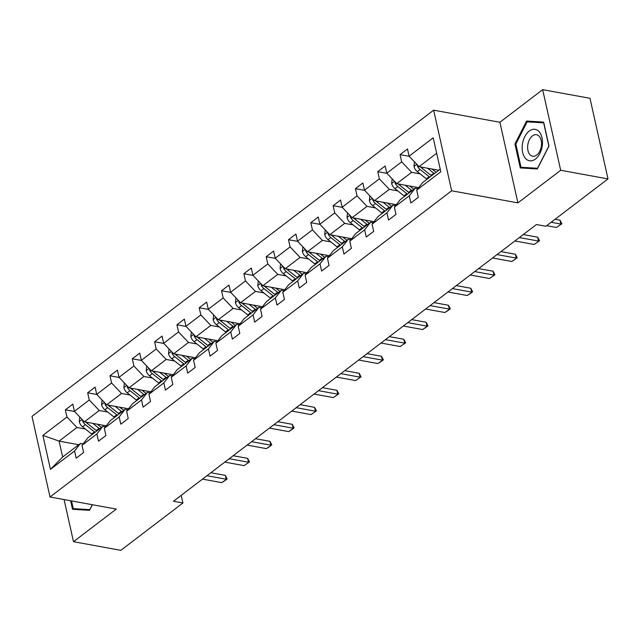 <?xml version="1.0" encoding="UTF-8"?>
<svg xmlns="http://www.w3.org/2000/svg" width="640" height="640" viewBox="0 0 640 640"><rect width="100%" height="100%" fill="white"/><g stroke="black" fill="none" stroke-linecap="round" stroke-linejoin="round"><path stroke-width="0.96" d="M433.648 110.176L32 416.384L50.016 496.992L451.664 190.784L433.648 110.176L499.896 122.272L517.912 202.88L560.68 170.28L542.664 89.664L499.896 122.272M542.664 89.664L589.984 98.304L608 178.92L560.68 170.28M64.08 499.56L73.496 541.696L120.824 550.336L182.928 502.984L181.216 495.344M85.392 429.048L76.936 427.504L59.08 441.112L42.864 435.392L66.968 417.024L65.352 409.824L74.544 411.496M78.784 444.712L59.08 441.112L62.64 457.016L80.488 443.408L83.112 443.888M76.936 427.504L66.968 417.024M107.704 412.032L99.248 410.488L84.368 421.832L74.4 411.352L72.792 404.152L65.352 409.824M74.4 411.352L89.28 400.008L87.672 392.808L96.856 394.488M130.016 395.024L121.56 393.48L106.688 404.824L96.72 394.344L95.104 387.144L87.672 392.808M96.72 394.344L111.592 383L109.984 375.8L119.168 377.48M152.328 378.016L143.872 376.472L129 387.808L119.032 377.328L117.424 370.128L109.984 375.8M119.032 377.328L133.904 365.992L132.296 358.784L141.48 360.464M174.648 361L166.184 359.456L151.312 370.8L141.344 360.32L139.736 353.12L132.296 358.784M141.344 360.32L156.216 348.976L154.608 341.776L163.8 343.456M196.96 343.992L188.504 342.448L173.624 353.784L163.656 343.304L162.048 336.104L154.608 341.776M163.656 343.304L178.536 331.968L176.92 324.768L186.112 326.44M219.272 326.976L210.816 325.432L195.936 336.776L185.968 326.296L184.36 319.096L176.92 324.768M185.968 326.296L200.848 314.952L199.24 307.752L208.424 309.432M241.584 309.968L233.128 308.424L218.256 319.76L208.288 309.28L206.672 302.08L199.24 307.752M208.288 309.28L223.16 297.944L221.552 290.744L230.736 292.416M263.896 292.952L255.44 291.408L240.568 302.752L230.6 292.272L228.984 285.072L221.552 290.744M230.6 292.272L245.472 280.928L243.864 273.728L253.048 275.408M286.216 275.944L277.752 274.4L262.88 285.744L252.912 275.264L251.304 268.056L243.864 273.728M252.912 275.264L267.784 263.92L266.176 256.72L275.368 258.4M308.528 258.936L300.072 257.392L285.192 268.728L275.224 258.248L273.616 251.048L266.176 256.72M275.224 258.248L290.104 246.912L288.488 239.704L297.68 241.384M330.84 241.92L322.384 240.376L307.504 251.72L297.536 241.24L295.928 234.04L288.488 239.704M297.536 241.24L312.416 229.896L310.808 222.696L319.992 224.376M353.152 224.912L344.696 223.368L329.816 234.704L319.848 224.224L318.24 217.024L310.808 222.696M319.848 224.224L334.728 212.888L333.12 205.688L342.304 207.36M375.464 207.896L367.008 206.352L352.136 217.696L342.168 207.216L340.552 200.016L333.12 205.688M342.168 207.216L357.04 195.872L355.432 188.672L364.616 190.352M397.776 190.888L389.32 189.344L374.448 200.68L364.48 190.2L362.872 183L355.432 188.672M364.48 190.2L379.352 178.864L377.744 171.664L386.936 173.336M420.096 173.872L411.64 172.328L396.76 183.672L386.792 173.192L385.184 165.992L377.744 171.664M386.792 173.192L401.672 161.848L400.056 154.648L409.248 156.328M436.656 153.256L419.072 166.664L409.104 156.184L407.496 148.976L400.056 154.648M409.104 156.184L433.208 137.808L440.8 171.776L416.696 190.144L418.304 197.344L410.872 203.016L409.264 195.816L394.384 207.16L395.992 214.36L388.56 220.032L386.944 212.824L372.072 224.168L373.68 231.368L366.24 237.04L364.632 229.84L349.76 241.176L351.368 248.384L343.928 254.048L342.32 246.848L327.44 258.192L329.056 265.392L321.616 271.064L320.008 263.864L305.128 275.2L306.736 282.4L299.304 288.072L297.696 280.872L282.816 292.216L284.424 299.416L276.992 305.088L275.376 297.888L260.504 309.224L262.112 316.424L254.672 322.096L253.064 314.896L238.192 326.24L239.8 333.44L232.36 339.112L230.752 331.904L215.872 343.248L217.488 350.448L210.048 356.12L208.44 348.92L193.56 360.256L195.176 367.464L187.736 373.128L186.128 365.928L171.248 377.272L172.856 384.472L165.424 390.144L163.808 382.944L148.936 394.28L150.544 401.48L143.104 407.152L141.496 399.952L126.624 411.296L128.232 418.496L120.792 424.168L119.184 416.968L104.312 428.304L105.92 435.504L98.48 441.176L96.872 433.976L81.992 445.32L83.608 452.52L76.168 458.192L74.56 450.984L50.456 469.36L42.864 435.392M608 178.92L545.896 226.264L536.432 224.536L173.464 501.256L182.928 502.984M81.992 445.32L87.928 437.744L102.8 426.4L105.424 426.88M102.8 426.4L96.872 433.976M106.248 425.824L84.368 421.832M99.248 410.488L89.28 400.008M104.312 428.304L110.24 420.728L125.112 409.384L127.736 409.864M125.112 409.384L119.184 416.968M128.56 408.816L106.688 404.824M121.56 393.48L111.592 383M126.624 411.296L132.552 403.72L147.432 392.376L150.056 392.856M147.432 392.376L141.496 399.952M150.872 391.808L129 387.808M143.872 376.472L133.904 365.992M148.936 394.28L154.864 386.704L169.744 375.368L172.368 375.84M169.744 375.368L163.808 382.944M173.192 374.792L151.312 370.8M166.184 359.456L156.216 348.976M171.248 377.272L177.184 369.696L192.056 358.352L194.68 358.832M192.056 358.352L186.128 365.928M195.504 357.784L173.624 353.784M188.504 342.448L178.536 331.968M193.56 360.256L199.496 352.68L214.368 341.344L216.992 341.824M214.368 341.344L208.44 348.92M217.816 340.768L195.936 336.776M210.816 325.432L200.848 314.952M215.872 343.248L221.808 335.672L236.68 324.328L239.304 324.808M236.68 324.328L230.752 331.904M240.128 323.76L218.256 319.76M233.128 308.424L223.16 297.944M238.192 326.24L244.12 318.656L259 307.32L261.624 307.8M259 307.32L253.064 314.896M262.44 306.744L240.568 302.752M255.44 291.408L245.472 280.928M260.504 309.224L266.432 301.648L281.312 290.304L283.936 290.784M281.312 290.304L275.376 297.888M284.76 289.736L262.88 285.744M277.752 274.4L267.784 263.92M282.816 292.216L288.752 284.64L303.624 273.296L306.248 273.776M303.624 273.296L297.696 280.872M307.072 272.728L285.192 268.728M300.072 257.392L290.104 246.912M305.128 275.2L311.064 267.624L325.936 256.288L328.56 256.76M325.936 256.288L320.008 263.864M329.384 255.712L307.504 251.72M322.384 240.376L312.416 229.896M327.44 258.192L333.376 250.616L348.248 239.272L350.872 239.752M348.248 239.272L342.32 246.848M351.696 238.704L329.816 234.704M344.696 223.368L334.728 212.888M349.76 241.176L355.688 233.6L370.568 222.264L373.192 222.744M370.568 222.264L364.632 229.84M374.008 221.688L352.136 217.696M367.008 206.352L357.04 195.872M372.072 224.168L378 216.592L392.88 205.248L395.504 205.728M392.88 205.248L386.944 212.824M396.328 204.68L374.448 200.68M389.32 189.344L379.352 178.864M394.384 207.16L400.32 199.576L415.192 188.24L417.816 188.72M415.192 188.24L409.264 195.816M418.64 187.664L396.76 183.672M411.64 172.328L401.672 161.848M416.696 190.144L422.632 182.568L440.216 169.16M73.496 541.696L116.264 509.088L50.016 496.992M517.912 202.88L451.664 190.784M438.776 170.256L419.072 166.664M80.488 443.408L74.56 450.984M50.456 469.36L62.64 457.016M520.28 167.92L537.312 168.952L548.992 146.032L543.64 122.08L526.608 121.048L514.928 143.968L520.28 167.92M70.616 500.752L72.52 509.28L89.552 510.312L92.4 504.728M515.848 144.136L514.928 143.968M533.008 122.216L526.608 121.048M551.12 222.28L560.888 224.064L560.024 220.192L561.872 223.752L556.424 227.464L546.656 225.68M555.048 219.288L560.024 220.192M556.424 227.464L561.872 223.752M414.44 161.792L413.984 166.576A6.504 4.216 52.7 0 0 417.288 171.64L426.304 178.816A18.776 12.16 52.7 0 0 426.928 179.296M427.528 168.208L433.744 173.144A18.776 12.16 52.7 0 0 434.36 173.624M432.016 169.024L434.576 171.056A15.592 10.096 52.7 0 0 436.2 172.224M417.304 164.8L417.4 166.072A6.504 4.216 52.7 0 0 420.112 169.488L429.136 176.664A18.776 12.16 52.7 0 0 429.752 177.136M430.784 175.192A15.592 10.096 -127.3 0 1 429.96 174.576L420.936 167.4A3.312 2.144 -127.3 0 1 420.408 166.904M431.536 175.776A18.776 12.16 -127.3 0 1 430.92 175.304L421.896 168.128A6.504 4.216 -127.3 0 1 420.672 166.952M519.344 237.56L538.568 241.072L537.704 237.208L539.56 240.76L534.112 244.48L514.88 240.968M523.272 234.568L537.704 237.208M534.112 244.48L539.56 240.76M497.032 254.576L516.256 258.088L515.392 254.216L517.24 257.776L511.792 261.488L492.568 257.976M500.96 251.584L515.392 254.216M511.792 261.488L517.24 257.776M392.128 178.808L391.664 183.584A6.504 4.216 52.7 0 0 394.976 188.656L403.992 195.832A18.776 12.16 52.7 0 0 404.608 196.304M405.216 185.216L411.432 190.16A18.776 12.16 52.7 0 0 412.048 190.632M409.704 186.032L412.256 188.064A15.592 10.096 52.7 0 0 413.88 189.232M394.992 181.816L395.088 183.088A6.504 4.216 52.7 0 0 397.8 186.496L406.824 193.672A18.776 12.16 52.7 0 0 407.44 194.152M408.472 192.208A15.592 10.096 -127.3 0 1 407.648 191.584L398.624 184.408A3.312 2.144 -127.3 0 1 398.096 183.912M409.224 192.792A18.776 12.16 -127.3 0 1 408.608 192.312L399.584 185.136A6.504 4.216 -127.3 0 1 398.352 183.96M369.816 195.816L369.352 200.6A6.504 4.216 52.7 0 0 372.656 205.664L381.68 212.84A18.776 12.16 52.7 0 0 382.296 213.32M382.904 202.224L389.12 207.168A18.776 12.16 52.7 0 0 389.736 207.648M387.392 203.048L389.944 205.08A15.592 10.096 52.7 0 0 391.568 206.248M372.68 198.824L372.776 200.096A6.504 4.216 52.7 0 0 375.488 203.512L384.504 210.688A18.776 12.16 52.7 0 0 385.128 211.16M386.16 209.216A15.592 10.096 -127.3 0 1 385.336 208.592L376.312 201.424A3.312 2.144 -127.3 0 1 375.784 200.928M386.912 209.8A18.776 12.16 -127.3 0 1 386.288 209.328L377.272 202.152A6.504 4.216 -127.3 0 1 376.04 200.976M542.272 145.672A15.96 9.912 -79.7 0 0 534.472 129.28A15.96 9.912 -79.7 0 0 522.4 144.464A15.96 9.912 -79.7 0 0 530.208 160.856A15.96 9.912 -79.7 0 0 542.272 145.672M541.384 145.888A10.928 6.784 -79.7 0 0 536.544 134.728A10.928 6.784 -79.7 0 0 527.776 145.064A10.928 6.784 -79.7 0 0 532.616 156.224A10.928 6.784 -79.7 0 0 541.384 145.888M521.024 167.272L515.832 144.064L527.152 121.856L543.656 122.856L548.84 146.064L537.528 168.272L521.024 167.272L526.664 168.304M78.912 509.672L73.264 508.64L71.536 500.92M92.28 504.712L89.768 509.64L73.264 508.64M474.72 271.584L493.944 275.096L493.08 271.224L494.928 274.784L489.48 278.496L470.256 274.992M478.648 268.592L493.08 271.224M489.48 278.496L494.928 274.784M347.504 212.824L347.04 217.608A6.504 4.216 52.7 0 0 350.344 222.68L359.368 229.848A18.776 12.16 52.7 0 0 359.984 230.328M360.592 219.24L366.808 224.184A18.776 12.16 52.7 0 0 367.424 224.656M365.08 220.056L367.632 222.088A15.592 10.096 52.7 0 0 369.256 223.256M350.368 215.84L350.464 217.112A6.504 4.216 52.7 0 0 353.168 220.52L362.192 227.696A18.776 12.16 52.7 0 0 362.808 228.176M363.84 226.232A15.592 10.096 -127.3 0 1 363.024 225.608L354 218.432A3.312 2.144 -127.3 0 1 353.464 217.936M364.6 226.808A18.776 12.16 -127.3 0 1 363.976 226.336L354.96 219.16A6.504 4.216 -127.3 0 1 353.728 217.984M452.4 288.6L471.632 292.112L470.768 288.24L472.616 291.792L470.384 293.496L467.168 295.512L447.944 292M456.328 285.6L470.768 288.24M467.168 295.512L472.616 291.792M325.192 229.84L324.728 234.616A6.504 4.216 52.7 0 0 328.032 239.688L337.056 246.864A18.776 12.16 52.7 0 0 337.672 247.336M338.28 236.248L344.488 241.192A18.776 12.16 52.7 0 0 345.112 241.672M342.76 237.072L345.32 239.104A15.592 10.096 52.7 0 0 346.944 240.272M328.056 232.848L328.144 234.12A6.504 4.216 52.7 0 0 330.856 237.536L339.88 244.712A18.776 12.16 52.7 0 0 340.496 245.184M341.528 243.24A15.592 10.096 -127.3 0 1 340.704 242.616L331.688 235.44A3.312 2.144 -127.3 0 1 331.152 234.952M342.28 243.824A18.776 12.16 -127.3 0 1 341.664 243.344L332.64 236.176A6.504 4.216 -127.3 0 1 331.416 235M430.088 305.608L449.32 309.12L448.456 305.248L450.304 308.808L448.072 310.512L444.856 312.52L425.624 309.008M434.016 302.616L448.456 305.248M444.856 312.52L450.304 308.808M302.872 246.848L302.416 251.632A6.504 4.216 52.7 0 0 305.72 256.696L314.736 263.872A18.776 12.16 52.7 0 0 315.36 264.352M315.96 253.264L322.176 258.2A18.776 12.16 52.7 0 0 322.792 258.68M320.448 254.08L323.008 256.112A15.592 10.096 52.7 0 0 324.632 257.28M305.744 249.864L305.832 251.128A6.504 4.216 52.7 0 0 308.544 254.544L317.568 261.72A18.776 12.16 52.7 0 0 318.184 262.192M319.216 260.248A15.592 10.096 -127.3 0 1 318.392 259.632L309.368 252.456A3.312 2.144 -127.3 0 1 308.84 251.96M319.968 260.832A18.776 12.16 -127.3 0 1 319.352 260.36L310.328 253.184A6.504 4.216 -127.3 0 1 309.104 252.008M407.776 322.624L427 326.128L426.136 322.264L427.992 325.816L425.76 327.52L422.544 329.536L403.312 326.024M411.704 319.624L426.136 322.264M422.544 329.536L427.992 325.816M385.464 339.632L404.688 343.144L403.824 339.272L405.672 342.832L400.224 346.544L381 343.032M389.392 336.64L403.824 339.272M400.224 346.544L405.672 342.832M363.152 356.64L382.376 360.152L381.512 356.288L383.36 359.84L381.128 361.544L377.912 363.56L358.688 360.048M367.08 353.648L381.512 356.288M377.912 363.56L383.36 359.84M340.832 373.656L360.064 377.168L359.2 373.296L361.048 376.856L355.6 380.568L336.376 377.056M344.76 370.664L359.2 373.296M355.6 380.568L361.048 376.856M318.52 390.664L337.752 394.176L336.888 390.304L338.736 393.864L333.288 397.576L314.056 394.072M322.448 387.672L336.888 390.304M333.288 397.576L338.736 393.864M296.208 407.68L315.432 411.192L314.568 407.32L316.424 410.88L310.976 414.592L291.744 411.08M300.136 404.68L314.568 407.32M310.976 414.592L316.424 410.88M273.896 424.688L293.12 428.2L292.256 424.328L294.104 427.888L291.872 429.592L288.656 431.6L269.432 428.088M277.824 421.696L292.256 424.328M288.656 431.6L294.104 427.888M251.584 441.704L270.808 445.208L269.944 441.344L271.792 444.896L269.56 446.6L266.344 448.616L247.12 445.104M255.512 438.704L269.944 441.344M266.344 448.616L271.792 444.896M229.264 458.712L248.496 462.224L247.632 458.352L249.48 461.912L244.032 465.624L224.808 462.112M233.192 455.72L247.632 458.352M244.032 465.624L249.48 461.912M206.952 475.72L226.184 479.232L225.32 475.368L227.168 478.92L224.936 480.624L221.72 482.64L202.488 479.128M210.88 472.728L225.32 475.368M221.72 482.64L227.168 478.92M280.56 263.864L280.096 268.64A6.504 4.216 52.7 0 0 283.408 273.712L292.424 280.888A18.776 12.16 52.7 0 0 293.048 281.36M293.648 270.272L299.864 275.216A18.776 12.16 52.7 0 0 300.48 275.688M298.136 271.096L300.688 273.128A15.592 10.096 52.7 0 0 302.312 274.296M283.424 266.872L283.52 268.144A6.504 4.216 52.7 0 0 286.232 271.56L295.256 278.728A18.776 12.16 52.7 0 0 295.872 279.208M296.904 277.264A15.592 10.096 -127.3 0 1 296.08 276.64L287.056 269.464A3.312 2.144 -127.3 0 1 286.528 268.976M297.656 277.848A18.776 12.16 -127.3 0 1 297.04 277.368L288.016 270.192A6.504 4.216 -127.3 0 1 286.784 269.024M258.248 280.872L257.784 285.656A6.504 4.216 52.7 0 0 261.088 290.72L270.112 297.896A18.776 12.16 52.7 0 0 270.728 298.376M271.336 287.288L277.552 292.224A18.776 12.16 52.7 0 0 278.168 292.704M275.824 288.104L278.376 290.136A15.592 10.096 52.7 0 0 280 291.304M261.112 283.888L261.208 285.152A6.504 4.216 52.7 0 0 263.92 288.568L272.936 295.744A18.776 12.16 52.7 0 0 273.56 296.216M274.592 294.272A15.592 10.096 -127.3 0 1 273.768 293.656L264.744 286.48A3.312 2.144 -127.3 0 1 264.216 285.984M275.344 294.856A18.776 12.16 -127.3 0 1 274.728 294.384L265.704 287.208A6.504 4.216 -127.3 0 1 264.472 286.032M235.936 297.888L235.472 302.664A6.504 4.216 52.7 0 0 238.776 307.736L247.8 314.912A18.776 12.16 52.7 0 0 248.416 315.384M249.024 304.296L255.24 309.24A18.776 12.16 52.7 0 0 255.856 309.712M253.512 305.112L256.064 307.152A15.592 10.096 52.7 0 0 257.688 308.32M238.8 300.896L238.896 302.168A6.504 4.216 52.7 0 0 241.6 305.576L250.624 312.752A18.776 12.16 52.7 0 0 251.24 313.232M252.272 311.288A15.592 10.096 -127.3 0 1 251.456 310.664L242.432 303.488A3.312 2.144 -127.3 0 1 241.896 303M253.032 311.872A18.776 12.16 -127.3 0 1 252.408 311.392L243.392 304.216A6.504 4.216 -127.3 0 1 242.16 303.04M213.624 314.896L213.16 319.68A6.504 4.216 52.7 0 0 216.464 324.744L225.488 331.92A18.776 12.16 52.7 0 0 226.104 332.4M226.712 321.312L232.92 326.248A18.776 12.16 52.7 0 0 233.544 326.728M231.192 322.128L233.752 324.16A15.592 10.096 52.7 0 0 235.376 325.328M216.488 317.904L216.576 319.176A6.504 4.216 52.7 0 0 219.288 322.592L228.312 329.768A18.776 12.16 52.7 0 0 228.928 330.24M229.96 328.296A15.592 10.096 -127.3 0 1 229.136 327.672L220.12 320.504A3.312 2.144 -127.3 0 1 219.584 320.008M230.712 328.88A18.776 12.16 -127.3 0 1 230.096 328.408L221.072 321.232A6.504 4.216 -127.3 0 1 219.848 320.056M191.312 331.904L190.848 336.688A6.504 4.216 52.7 0 0 194.152 341.76L203.168 348.928A18.776 12.16 52.7 0 0 203.792 349.408M204.392 338.32L210.608 343.264A18.776 12.16 52.7 0 0 211.224 343.736M208.88 339.136L211.44 341.168A15.592 10.096 52.7 0 0 213.064 342.336M194.176 334.92L194.264 336.192A6.504 4.216 52.7 0 0 196.976 339.6L206 346.776A18.776 12.16 52.7 0 0 206.616 347.256M207.648 345.312A15.592 10.096 -127.3 0 1 206.824 344.688L197.8 337.512A3.312 2.144 -127.3 0 1 197.272 337.016M208.4 345.896A18.776 12.16 -127.3 0 1 207.784 345.416L198.76 338.24A6.504 4.216 -127.3 0 1 197.536 337.064M168.992 348.92L168.536 353.696A6.504 4.216 52.7 0 0 171.84 358.768L180.856 365.944A18.776 12.16 52.7 0 0 181.48 366.416M182.08 355.328L188.296 360.272A18.776 12.16 52.7 0 0 188.912 360.752M186.568 356.152L189.12 358.184A15.592 10.096 52.7 0 0 190.752 359.352M171.856 351.928L171.952 353.2A6.504 4.216 52.7 0 0 174.664 356.616L183.688 363.792A18.776 12.16 52.7 0 0 184.304 364.264M185.336 362.32A15.592 10.096 -127.3 0 1 184.512 361.696L175.488 354.52A3.312 2.144 -127.3 0 1 174.96 354.032M186.088 362.904A18.776 12.16 -127.3 0 1 185.472 362.424L176.448 355.256A6.504 4.216 -127.3 0 1 175.216 354.08M146.68 365.928L146.216 370.712A6.504 4.216 52.7 0 0 149.52 375.784L158.544 382.952A18.776 12.16 52.7 0 0 159.16 383.432M159.768 372.344L165.984 377.288A18.776 12.16 52.7 0 0 166.6 377.76M164.256 373.16L166.808 375.192A15.592 10.096 52.7 0 0 168.432 376.36M149.544 368.944L149.64 370.208A6.504 4.216 52.7 0 0 152.352 373.624L161.368 380.8A18.776 12.16 52.7 0 0 161.992 381.272M163.024 379.328A15.592 10.096 -127.3 0 1 162.2 378.712L153.176 371.536A3.312 2.144 -127.3 0 1 152.648 371.04M163.776 379.912A18.776 12.16 -127.3 0 1 163.16 379.44L154.136 372.264A6.504 4.216 -127.3 0 1 152.904 371.088M124.368 382.944L123.904 387.72A6.504 4.216 52.7 0 0 127.208 392.792L136.232 399.968A18.776 12.16 52.7 0 0 136.848 400.44M137.456 389.352L143.672 394.296A18.776 12.16 52.7 0 0 144.288 394.768M141.944 390.176L144.496 392.208A15.592 10.096 52.7 0 0 146.12 393.376M127.232 385.952L127.328 387.224A6.504 4.216 52.7 0 0 130.032 390.64L139.056 397.808A18.776 12.16 52.7 0 0 139.672 398.288M140.704 396.344A15.592 10.096 -127.3 0 1 139.888 395.72L130.864 388.544A3.312 2.144 -127.3 0 1 130.336 388.056M141.464 396.928A18.776 12.16 -127.3 0 1 140.84 396.448L131.824 389.272A6.504 4.216 -127.3 0 1 130.592 388.104M102.056 399.952L101.592 404.736A6.504 4.216 52.7 0 0 104.896 409.8L113.92 416.976A18.776 12.16 52.7 0 0 114.536 417.456M115.144 406.368L121.352 411.304A18.776 12.16 52.7 0 0 121.976 411.784M119.624 407.184L122.184 409.216A15.592 10.096 52.7 0 0 123.808 410.384M104.92 402.968L105.008 404.232A6.504 4.216 52.7 0 0 107.72 407.648L116.744 414.824A18.776 12.16 52.7 0 0 117.36 415.296M118.392 413.352A15.592 10.096 -127.3 0 1 117.568 412.736L108.552 405.56A3.312 2.144 -127.3 0 1 108.016 405.064M119.144 413.936A18.776 12.16 -127.3 0 1 118.528 413.464L109.504 406.288A6.504 4.216 -127.3 0 1 108.28 405.112M79.744 416.968L79.28 421.744A6.504 4.216 52.7 0 0 82.584 426.816L91.608 433.992A18.776 12.16 52.7 0 0 92.224 434.464M92.824 423.376L99.04 428.32A18.776 12.16 52.7 0 0 99.656 428.792M97.312 424.192L99.872 426.232A15.592 10.096 52.7 0 0 101.496 427.4M82.608 419.976L82.696 421.248A6.504 4.216 52.7 0 0 85.408 424.656L94.432 431.832A18.776 12.16 52.7 0 0 95.048 432.312M96.08 430.368A15.592 10.096 -127.3 0 1 95.256 429.744L86.232 422.568A3.312 2.144 -127.3 0 1 85.704 422.08M96.832 430.952A18.776 12.16 -127.3 0 1 96.216 430.472L87.192 423.296A6.504 4.216 -127.3 0 1 85.968 422.12M416.816 164.288L413.992 166.44M429.136 176.664L426.304 178.816M433.744 173.144L430.92 175.304M420.112 169.488L417.288 171.64M422.904 167.36L421.896 168.128M418.752 166.32L417.4 166.072M394.504 181.296L391.68 183.448M406.824 193.672L403.992 195.832M411.432 190.16L408.608 192.312M397.8 186.496L394.976 188.656M400.592 184.368L399.584 185.136M396.44 183.328L395.088 183.088M372.192 198.312L369.368 200.464M384.504 210.688L381.68 212.84M389.12 207.168L386.288 209.328M375.488 203.512L372.656 205.664M378.272 201.384L377.272 202.152M374.12 200.344L372.776 200.096M349.872 215.32L347.056 217.472M362.192 227.696L359.368 229.848M366.808 224.184L363.976 226.336M353.168 220.52L350.344 222.68M355.96 218.392L354.96 219.16M351.808 217.352L350.464 217.112M327.56 232.336L324.736 234.48M339.88 244.712L337.056 246.864M344.488 241.192L341.664 243.344M330.856 237.536L328.032 239.688M333.648 235.408L332.64 236.176M329.496 234.368L328.144 234.12M305.248 249.344L302.424 251.496M317.568 261.72L314.736 263.872M322.176 258.2L319.352 260.36M308.544 254.544L305.72 256.696M311.336 252.416L310.328 253.184M307.184 251.376L305.832 251.128M282.936 266.352L280.112 268.504M295.256 278.728L292.424 280.888M299.864 275.216L297.04 277.368M286.232 271.56L283.408 273.712M289.024 269.432L288.016 270.192M284.872 268.392L283.52 268.144M260.624 283.368L257.8 285.52M272.936 295.744L270.112 297.896M277.552 292.224L274.728 294.384M263.92 288.568L261.088 290.72M266.712 286.44L265.704 287.208M262.552 285.4L261.208 285.152M238.304 300.376L235.488 302.528M250.624 312.752L247.8 314.912M255.24 309.24L252.408 311.392M241.6 305.576L238.776 307.736M244.392 303.448L243.392 304.216M240.24 302.408L238.896 302.168M215.992 317.392L213.168 319.544M228.312 329.768L225.488 331.92M232.92 326.248L230.096 328.408M219.288 322.592L216.464 324.744M222.08 320.464L221.072 321.232M217.928 319.424L216.576 319.176M193.68 334.4L190.856 336.552M206 346.776L203.168 348.928M210.608 343.264L207.784 345.416M196.976 339.6L194.152 341.76M199.768 337.472L198.76 338.24M195.616 336.432L194.264 336.192M171.368 351.416L168.544 353.56M183.688 363.792L180.856 365.944M188.296 360.272L185.472 362.424M174.664 356.616L171.84 358.768M177.456 354.488L176.448 355.256M173.304 353.448L171.952 353.2M149.056 368.424L146.232 370.576M161.368 380.8L158.544 382.952M165.984 377.288L163.16 379.44M152.352 373.624L149.52 375.784M155.144 371.496L154.136 372.264M150.984 370.456L149.64 370.208M126.736 385.432L123.92 387.584M139.056 397.808L136.232 399.968M143.672 394.296L140.84 396.448M130.032 390.64L127.208 392.792M132.824 388.512L131.824 389.272M128.672 387.472L127.328 387.224M104.424 402.448L101.6 404.6M116.744 414.824L113.92 416.976M121.352 411.304L118.528 413.464M107.72 407.648L104.896 409.8M110.512 405.52L109.504 406.288M106.36 404.48L105.008 404.232M82.112 419.456L79.288 421.608M94.432 431.832L91.608 433.992M99.04 428.32L96.216 430.472M85.408 424.656L82.584 426.816M88.2 422.528L87.192 423.296M84.048 421.488L82.696 421.248"/></g></svg>
